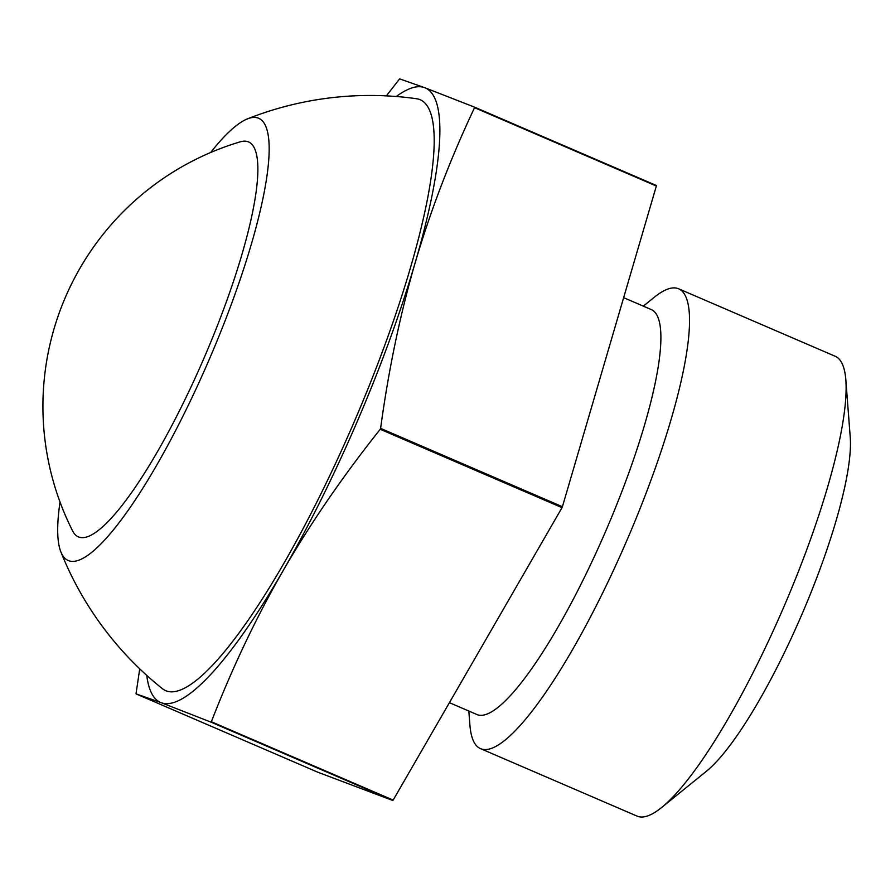 <?xml version="1.0" encoding="UTF-8"?>
<svg xmlns="http://www.w3.org/2000/svg" width="895" height="895" viewBox="0 0 895 895"><rect width="100%" height="100%" fill="white"/><g stroke="black" fill="none" stroke-linecap="round" stroke-linejoin="round"><path stroke-width="1.34" d="M386.371 95.866L399.282 79.286A386.036 80.181 113.3 0 1 399.64 78.894L424.722 87.688A334.562 69.486 -66.7 0 0 396.272 96.503M474.54 107.668C450.241 159.22 430.461 210.896 415.19 262.683A334.562 69.486 -66.7 0 0 424.722 87.688L474.574 107.154A386.036 80.181 113.3 0 1 474.54 107.668L656.348 186.026L562.418 506.727L380.61 428.369A386.036 80.181 113.3 0 1 380.218 429.287C343.042 475.995 310.778 522.948 283.402 570.171A334.562 69.486 -66.7 0 0 415.19 262.683C400.099 314.548 388.575 369.769 380.61 428.369M283.402 570.171C256.194 617.472 232.185 667.994 211.354 721.739A386.036 80.181 113.3 0 1 210.985 722.131L161.134 702.664A334.562 69.486 -66.7 0 0 283.402 570.171M146.78 675.412A334.562 69.486 -66.7 0 0 161.134 702.664L136.051 693.882A386.036 80.181 113.3 0 1 136.085 693.368L139.721 668.833M210.985 722.131L392.793 800.488L317.859 772.24L136.051 693.882M380.218 429.287L562.026 507.644L393.162 800.096A386.036 80.181 113.3 0 1 392.793 800.488M393.162 800.096L211.354 721.739M656.348 186.026A386.036 80.181 113.3 0 0 656.382 185.5L474.574 107.154M562.418 506.727A386.036 80.181 113.3 0 1 562.026 507.644M643.326 306.135L654.178 297.353A250.354 51.999 113.3 0 1 678.22 288.626A250.354 51.999 113.3 0 1 678.678 288.817L835.225 356.277A250.354 51.999 113.3 0 1 845.842 379.961L850.25 437.319A195.591 40.622 113.3 0 1 801.853 614.507A195.591 40.622 113.3 0 1 706.278 771.378L661.562 807.558A250.354 51.999 113.3 0 1 637.061 816.106L480.514 748.634A250.354 51.999 113.3 0 1 469.897 724.95L468.823 711.033M845.842 379.961A250.354 51.999 113.3 0 1 783.897 606.765A250.354 51.999 113.3 0 1 661.562 807.558M240.285 141.824A215.001 44.66 113.3 0 1 248.161 141.768A215.001 44.66 113.3 0 1 197.448 372.98A215.001 44.66 113.3 0 1 72.607 530.903A275.996 275.996 0 0 1 240.196 141.846M210.649 152.508A240.744 49.997 113.3 0 1 247.434 118.89A240.744 49.997 113.3 0 1 258.297 118.118A240.744 49.997 113.3 0 1 199.898 380.554A240.744 49.997 113.3 0 1 60.849 551.846A240.744 49.997 113.3 0 1 60.021 502.017M416.555 98.73A321.697 66.812 113.3 0 1 419.643 99.513A321.697 66.812 113.3 0 1 351.276 428.571A321.697 66.812 113.3 0 1 162.331 688.624A332.962 332.962 0 0 1 60.849 551.857M623.647 297.655L651.336 309.592A220.45 45.79 113.3 0 1 606.139 530.164A220.45 45.79 113.3 0 1 476.834 714.49L449.413 702.664M678.678 288.817A250.354 51.999 113.3 0 1 627.35 539.305A250.354 51.999 113.3 0 1 480.514 748.634M416.399 98.707A332.962 332.962 0 0 0 247.389 118.901"/></g></svg>

